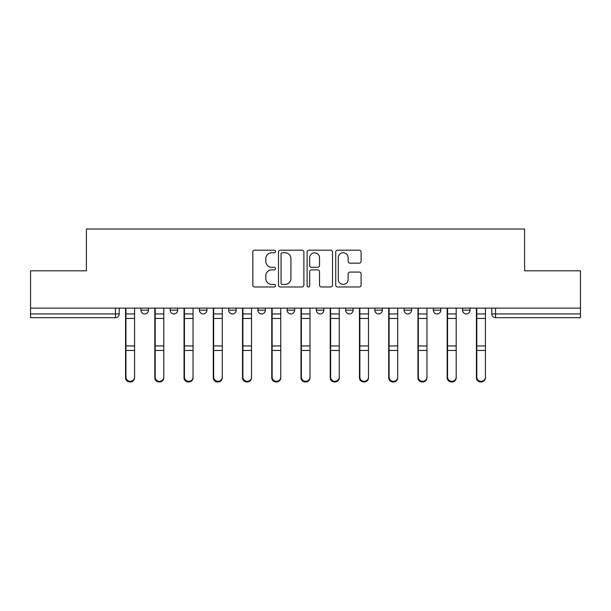 <?xml version="1.0" encoding="UTF-8"?>
<svg xmlns="http://www.w3.org/2000/svg" width="611" height="611" viewBox="0 0 611 611"><rect width="100%" height="100%" fill="white"/><g stroke="black" fill="none" stroke-linecap="round" stroke-linejoin="round"><path stroke-width="0.92" d="M275.515 251.472A1.291 1.291 0 0 0 274.224 250.182L254.68 250.182A1.841 1.841 0 0 0 252.839 252.022L252.839 285.138A1.841 1.841 0 0 0 254.68 286.971L274.224 286.971A1.291 1.291 0 0 0 275.515 285.688A1.291 1.291 0 0 0 274.224 284.398L271.696 284.398A5.889 5.889 0 0 1 265.808 278.509L265.808 275.752A5.889 5.889 0 0 1 271.696 269.863L274.224 269.863A1.291 1.291 0 0 0 275.515 268.58A1.291 1.291 0 0 0 274.224 267.29L271.696 267.29A5.889 5.889 0 0 1 265.808 261.401L265.808 258.644A5.889 5.889 0 0 1 271.696 252.755L274.224 252.755A1.291 1.291 0 0 0 275.515 251.472M433.321 308.127L433.321 310.182L440.821 310.182A3.75 3.75 0 0 1 437.071 313.932A3.75 3.75 0 0 1 433.321 310.182L433.321 308.127M404.085 308.127L404.085 310.182L411.585 310.182A3.75 3.75 0 0 1 407.835 313.932A3.75 3.75 0 0 1 404.085 310.182L404.085 308.127M257.895 310.182L257.895 308.127L257.895 310.182A3.75 3.75 0 0 0 261.645 313.932A3.75 3.75 0 0 1 257.895 310.182L265.388 310.182A3.75 3.75 0 0 1 261.645 313.932M199.415 308.127L199.415 310.182L206.915 310.182A3.75 3.75 0 0 1 203.165 313.932A3.75 3.75 0 0 1 199.415 310.182L199.415 308.127M170.179 310.182L170.179 308.127L170.179 310.182A3.75 3.75 0 0 0 173.929 313.932A3.75 3.75 0 0 1 170.179 310.182L177.679 310.182A3.75 3.75 0 0 1 173.929 313.932A3.75 3.75 0 0 0 177.679 310.182A3.75 3.75 0 0 1 173.929 313.932M140.942 310.182L140.942 308.127L140.942 310.182A3.75 3.75 0 0 0 144.692 313.932A3.75 3.75 0 0 1 140.942 310.182L148.442 310.182A3.75 3.75 0 0 1 144.692 313.932A3.75 3.75 0 0 0 148.442 310.182A3.75 3.75 0 0 1 144.692 313.932M359.268 263.15A1.841 1.841 0 0 0 361.101 261.309L361.101 252.022A1.841 1.841 0 0 0 359.268 250.182L337.555 250.182A1.841 1.841 0 0 0 335.714 252.022L335.714 285.138A1.841 1.841 0 0 0 337.555 286.971L359.268 286.971A1.841 1.841 0 0 0 361.101 285.138L361.101 273.911A1.841 1.841 0 0 0 359.268 272.071L349.973 272.071A1.841 1.841 0 0 0 348.133 273.911L348.133 279.479A4.919 4.919 0 0 1 343.214 284.398A4.919 4.919 0 0 1 338.295 279.479L338.295 257.674A4.919 4.919 0 0 1 343.214 252.755A4.919 4.919 0 0 1 348.133 257.674L348.133 261.309A1.841 1.841 0 0 0 349.973 263.15L359.268 263.15M30.55 308.127L30.55 270.826L86.403 270.826L86.403 229.033L524.597 229.033L524.597 270.826L580.45 270.826L580.45 308.127L30.55 308.127L30.55 313.932L119.198 313.932L119.198 308.127M303.888 252.022A1.841 1.841 0 0 0 302.048 250.182L280.342 250.182A1.841 1.841 0 0 0 278.501 252.022L278.501 285.138A1.841 1.841 0 0 0 280.342 286.971L302.048 286.971A1.841 1.841 0 0 0 303.888 285.138L303.888 252.022M308.952 250.182L330.658 250.182A1.841 1.841 0 0 1 332.499 252.022L332.499 285.138A1.841 1.841 0 0 1 330.658 286.971L321.371 286.971A1.841 1.841 0 0 1 319.53 285.138L319.53 271.704A1.841 1.841 0 0 0 317.689 269.863L311.526 269.863A1.841 1.841 0 0 0 309.685 271.704L309.685 285.688A1.291 1.291 0 0 1 308.395 286.971A1.291 1.291 0 0 1 307.112 285.688L307.112 252.022A1.841 1.841 0 0 1 308.952 250.182M491.802 308.127L491.802 313.932L580.45 313.932L580.45 317.682L495.544 317.682A3.75 3.75 0 0 1 491.802 313.932A3.75 3.75 0 0 0 495.544 317.682L495.544 308.127M580.45 308.127L580.45 313.932M119.198 313.932A3.75 3.75 0 0 1 115.456 317.682A3.75 3.75 0 0 0 119.198 313.932A3.75 3.75 0 0 1 115.456 317.682L30.55 317.682L30.55 313.932M470.058 308.127L470.058 310.182A3.75 3.75 0 0 1 466.308 313.932A3.75 3.75 0 0 1 462.558 310.182L470.058 310.182A3.75 3.75 0 0 1 466.308 313.932A3.75 3.75 0 0 0 470.058 310.182L470.058 308.127M462.558 308.127L462.558 310.182M440.821 308.127L440.821 310.182M411.585 308.127L411.585 310.182L411.585 308.127M382.341 308.127L382.341 310.182A3.75 3.75 0 0 1 378.599 313.932A3.75 3.75 0 0 1 374.849 310.182L382.341 310.182L382.341 308.127M374.849 308.127L374.849 310.182M353.105 308.127L353.105 310.182A3.75 3.75 0 0 1 349.355 313.932A3.75 3.75 0 0 1 345.612 310.182L353.105 310.182M345.612 308.127L345.612 310.182M323.868 308.127L323.868 310.182A3.75 3.75 0 0 1 320.118 313.932A3.75 3.75 0 0 1 316.368 310.182L323.868 310.182M316.368 308.127L316.368 310.182M294.632 308.127L294.632 310.182A3.75 3.75 0 0 1 290.882 313.932A3.75 3.75 0 0 1 287.132 310.182L294.632 310.182A3.75 3.75 0 0 1 290.882 313.932A3.75 3.75 0 0 0 294.632 310.182M287.132 308.127L287.132 310.182M265.388 308.127L265.388 310.182M236.151 308.127L236.151 310.182A3.75 3.75 0 0 1 232.401 313.932A3.75 3.75 0 0 1 228.659 310.182L236.151 310.182A3.75 3.75 0 0 1 232.401 313.932A3.75 3.75 0 0 0 236.151 310.182L236.151 308.127M228.659 308.127L228.659 310.182M206.915 308.127L206.915 310.182L206.915 308.127M177.679 308.127L177.679 310.182L177.679 308.127M148.442 308.127L148.442 310.182L148.442 308.127M282.366 252.755A1.291 1.291 0 0 0 281.075 254.046L281.075 283.114A1.291 1.291 0 0 0 282.366 284.398L285.031 284.398A5.889 5.889 0 0 0 290.92 278.509L290.92 258.644A5.889 5.889 0 0 0 285.031 252.755L282.366 252.755M319.53 257.773A4.919 4.919 0 0 0 314.604 252.847A4.919 4.919 0 0 0 309.685 257.773L309.685 265.449A1.841 1.841 0 0 0 311.526 267.29L317.689 267.29A1.841 1.841 0 0 0 319.53 265.449L319.53 257.773M125.576 308.127L125.576 377.812A4.308 4.155 180 0 0 130.074 381.967M134.573 377.163L134.573 377.812A4.308 4.155 180 0 1 130.258 381.967A4.308 4.155 180 0 1 125.95 377.812L125.95 377.163A4.308 4.155 0 0 0 130.258 381.317A4.308 4.155 0 0 0 134.573 377.163L134.573 350.462L125.95 350.462L125.95 377.163M125.95 308.127L125.95 350.462M134.573 308.127L134.573 350.462M154.812 308.127L154.812 377.812A4.308 4.155 180 0 0 159.311 381.967M184.048 308.127L184.048 377.812A4.308 4.155 180 0 0 188.547 381.967M163.809 377.163L163.809 377.812A4.308 4.155 180 0 1 159.494 381.967A4.308 4.155 180 0 1 155.186 377.812L155.186 377.163A4.308 4.155 0 0 0 159.494 381.317A4.308 4.155 0 0 0 163.809 377.163L163.809 350.462L155.186 350.462L155.186 377.163M155.186 308.127L155.186 350.462M163.809 308.127L163.809 350.462M193.045 377.163L193.045 377.812A4.308 4.155 180 0 1 188.738 381.967A4.308 4.155 180 0 1 184.423 377.812L184.423 377.163A4.308 4.155 0 0 0 188.738 381.317A4.308 4.155 0 0 0 193.045 377.163L193.045 350.462L184.423 350.462L184.423 377.163M184.423 308.127L184.423 350.462M193.045 308.127L193.045 350.462M213.285 308.127L213.285 377.812A4.308 4.155 180 0 0 217.783 381.967M242.529 308.127L242.529 377.812A4.308 4.155 180 0 0 247.027 381.967M271.765 308.127L271.765 377.812A4.308 4.155 180 0 0 276.264 381.967M222.282 377.163L222.282 377.812A4.308 4.155 180 0 1 217.974 381.967A4.308 4.155 180 0 1 213.659 377.812L213.659 377.163A4.308 4.155 0 0 0 217.974 381.317A4.308 4.155 0 0 0 222.282 377.163L222.282 350.462L213.659 350.462L213.659 377.163M213.659 308.127L213.659 350.462M222.282 308.127L222.282 350.462M251.526 377.163L251.526 377.812A4.308 4.155 180 0 1 247.211 381.967A4.308 4.155 180 0 1 242.903 377.812L242.903 377.163A4.308 4.155 0 0 0 247.211 381.317A4.308 4.155 0 0 0 251.526 377.163L251.526 350.462L242.903 350.462L242.903 377.163M242.903 308.127L242.903 350.462M251.526 308.127L251.526 350.462M280.762 377.163L280.762 377.812A4.308 4.155 180 0 1 276.447 381.967A4.308 4.155 180 0 1 272.139 377.812L272.139 377.163A4.308 4.155 0 0 0 276.447 381.317A4.308 4.155 0 0 0 280.762 377.163L280.762 350.462L272.139 350.462L272.139 377.163M272.139 308.127L272.139 350.462M280.762 308.127L280.762 350.462M301.002 308.127L301.002 377.812A4.308 4.155 180 0 0 305.5 381.967M309.998 377.163L309.998 377.812A4.308 4.155 180 0 1 305.691 381.967A4.308 4.155 180 0 1 301.376 377.812L301.376 377.163A4.308 4.155 0 0 0 305.691 381.317A4.308 4.155 0 0 0 309.998 377.163L309.998 350.462L301.376 350.462L301.376 377.163M301.376 308.127L301.376 350.462M309.998 308.127L309.998 350.462M330.238 308.127L330.238 377.812A4.308 4.155 180 0 0 334.736 381.967M339.235 377.163L339.235 377.812A4.308 4.155 180 0 1 334.927 381.967A4.308 4.155 180 0 1 330.612 377.812L330.612 377.163A4.308 4.155 0 0 0 334.927 381.317A4.308 4.155 0 0 0 339.235 377.163L339.235 350.462L330.612 350.462L330.612 377.163M330.612 308.127L330.612 350.462M339.235 308.127L339.235 350.462M359.474 308.127L359.474 377.812A4.308 4.155 180 0 0 363.973 381.967M368.471 377.163L368.471 377.812A4.308 4.155 180 0 1 364.164 381.967A4.308 4.155 180 0 1 359.856 377.812L359.856 377.163A4.308 4.155 0 0 0 364.164 381.317A4.308 4.155 0 0 0 368.471 377.163L368.471 350.462L359.856 350.462L359.856 377.163M359.856 308.127L359.856 350.462M368.471 308.127L368.471 350.462M388.718 308.127L388.718 377.812A4.308 4.155 180 0 0 393.217 381.967M397.715 377.163L397.715 377.812A4.308 4.155 180 0 1 393.4 381.967A4.308 4.155 180 0 1 389.092 377.812L389.092 377.163A4.308 4.155 0 0 0 393.4 381.317A4.308 4.155 0 0 0 397.715 377.163L397.715 350.462L389.092 350.462L389.092 377.163M389.092 308.127L389.092 350.462M397.715 308.127L397.715 350.462M417.955 308.127L417.955 377.812A4.308 4.155 180 0 0 422.453 381.967M426.952 377.163L426.952 377.812A4.308 4.155 180 0 1 422.636 381.967A4.308 4.155 180 0 1 418.329 377.812L418.329 377.163A4.308 4.155 0 0 0 422.636 381.317A4.308 4.155 0 0 0 426.952 377.163L426.952 350.462L418.329 350.462L418.329 377.163M418.329 308.127L418.329 350.462M426.952 308.127L426.952 350.462M447.191 308.127L447.191 377.812A4.308 4.155 180 0 0 451.689 381.967M456.188 377.163L456.188 377.812A4.308 4.155 180 0 1 451.88 381.967A4.308 4.155 180 0 1 447.565 377.812L447.565 377.163A4.308 4.155 0 0 0 451.88 381.317A4.308 4.155 0 0 0 456.188 377.163L456.188 350.462L447.565 350.462L447.565 377.163M447.565 308.127L447.565 350.462M456.188 308.127L456.188 350.462M476.427 308.127L476.427 377.812A4.308 4.155 180 0 0 480.926 381.967M485.424 377.163L485.424 377.812A4.308 4.155 180 0 1 481.117 381.967A4.308 4.155 180 0 1 476.801 377.812L476.801 377.163A4.308 4.155 0 0 0 481.117 381.317A4.308 4.155 0 0 0 485.424 377.163L485.424 350.462L476.801 350.462L476.801 377.163M476.801 308.127L476.801 350.462M485.424 308.127L485.424 350.462M115.456 308.127L115.456 317.682M495.544 317.682A3.75 3.75 0 0 1 491.802 313.932M125.576 313.932L134.573 313.932M134.573 345.948L125.95 345.948M134.573 318.461L125.95 318.461M154.812 313.932L163.809 313.932M184.048 313.932L193.045 313.932M163.809 345.948L155.186 345.948M163.809 318.461L155.186 318.461M193.045 345.948L184.423 345.948M193.045 318.461L184.423 318.461M213.285 313.932L222.282 313.932M242.529 313.932L251.526 313.932M271.765 313.932L280.762 313.932M222.282 345.948L213.659 345.948M222.282 318.461L213.659 318.461M251.526 345.948L242.903 345.948M251.526 318.461L242.903 318.461M280.762 345.948L272.139 345.948M280.762 318.461L272.139 318.461M301.002 313.932L309.998 313.932M309.998 345.948L301.376 345.948M309.998 318.461L301.376 318.461M330.238 313.932L339.235 313.932M339.235 345.948L330.612 345.948M339.235 318.461L330.612 318.461M359.474 313.932L368.471 313.932M359.474 351.111L359.856 351.111M359.474 345.016L359.856 345.016M359.474 317.529L359.856 317.529M368.471 345.948L359.856 345.948M368.471 318.461L359.856 318.461M388.718 313.932L397.715 313.932M397.715 345.948L389.092 345.948M397.715 318.461L389.092 318.461M417.955 313.932L426.952 313.932M426.952 345.948L418.329 345.948M426.952 318.461L418.329 318.461M447.191 313.932L456.188 313.932M456.188 345.948L447.565 345.948M456.188 318.461L447.565 318.461M476.427 313.932L485.424 313.932M485.424 345.948L476.801 345.948M485.424 318.461L476.801 318.461"/></g></svg>
